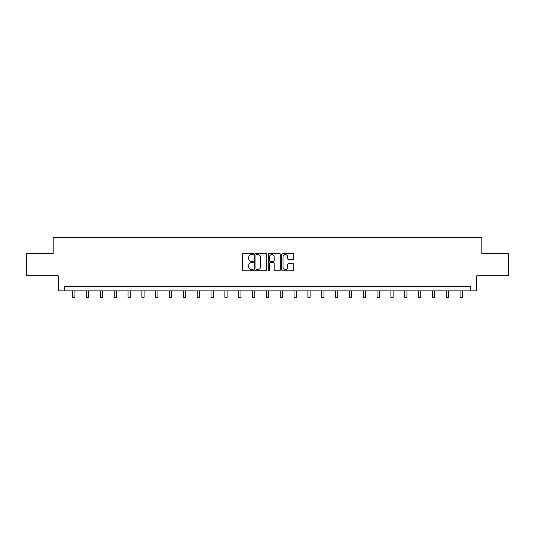 <?xml version="1.0" encoding="UTF-8"?>
<svg xmlns="http://www.w3.org/2000/svg" width="535" height="535" viewBox="0 0 535 535"><rect width="100%" height="100%" fill="white"/><g stroke="black" fill="none" stroke-linecap="round" stroke-linejoin="round"><path stroke-width="0.8" d="M253.316 253.964A0.609 0.609 0 0 0 252.701 253.356L243.458 253.356A0.869 0.869 0 0 0 242.582 254.225L242.582 269.894A0.869 0.869 0 0 0 243.458 270.763L252.701 270.763A0.609 0.609 0 0 0 253.316 270.155A0.609 0.609 0 0 0 252.701 269.546L251.503 269.546A2.782 2.782 0 0 1 248.721 266.758L248.721 265.454A2.782 2.782 0 0 1 251.503 262.672L252.701 262.672A0.609 0.609 0 0 0 253.316 262.063A0.609 0.609 0 0 0 252.701 261.448L251.503 261.448A2.782 2.782 0 0 1 248.721 258.666L248.721 257.362A2.782 2.782 0 0 1 251.503 254.573L252.701 254.573A0.609 0.609 0 0 0 253.316 253.964M292.939 259.495A0.869 0.869 0 0 0 293.809 258.619L293.809 254.225A0.869 0.869 0 0 0 292.939 253.356L282.667 253.356A0.869 0.869 0 0 0 281.798 254.225L281.798 269.894A0.869 0.869 0 0 0 282.667 270.763L292.939 270.763A0.869 0.869 0 0 0 293.809 269.894L293.809 264.584A0.869 0.869 0 0 0 292.939 263.715L288.539 263.715A0.869 0.869 0 0 0 287.669 264.584L287.669 267.219A2.327 2.327 0 0 1 285.342 269.546A2.327 2.327 0 0 1 283.015 267.219L283.015 256.9A2.327 2.327 0 0 1 285.342 254.573A2.327 2.327 0 0 1 287.669 256.9L287.669 258.619A0.869 0.869 0 0 0 288.539 259.495L292.939 259.495M470.566 290.879L476.772 290.879L476.772 275.806L508.25 275.806L508.25 253.637L481.828 253.637L481.828 237.674L53.172 237.674L53.172 253.637L26.75 253.637L26.75 275.806L58.228 275.806L58.228 290.879L470.566 290.879L470.566 286.446L64.434 286.446L64.434 290.879M266.738 254.225A0.869 0.869 0 0 0 265.868 253.356L255.596 253.356A0.869 0.869 0 0 0 254.727 254.225L254.727 269.894A0.869 0.869 0 0 0 255.596 270.763L265.868 270.763A0.869 0.869 0 0 0 266.738 269.894L266.738 254.225M269.132 253.356L279.404 253.356A0.869 0.869 0 0 1 280.273 254.225L280.273 269.894A0.869 0.869 0 0 1 279.404 270.763L275.01 270.763A0.869 0.869 0 0 1 274.134 269.894L274.134 263.541A0.869 0.869 0 0 0 273.265 262.672L270.349 262.672A0.869 0.869 0 0 0 269.479 263.541L269.479 270.155A0.609 0.609 0 0 1 268.871 270.763A0.609 0.609 0 0 1 268.262 270.155L268.262 254.225A0.869 0.869 0 0 1 269.132 253.356M256.553 254.573A0.609 0.609 0 0 0 255.944 255.182L255.944 268.938A0.609 0.609 0 0 0 256.553 269.546L257.816 269.546A2.782 2.782 0 0 0 260.605 266.758L260.605 257.362A2.782 2.782 0 0 0 257.816 254.573L256.553 254.573M274.134 256.947A2.327 2.327 0 0 0 271.807 254.62A2.327 2.327 0 0 0 269.479 256.947L269.479 260.578A0.869 0.869 0 0 0 270.349 261.448L273.265 261.448A0.869 0.869 0 0 0 274.134 260.578L274.134 256.947M72.727 290.879L72.727 297.326L74.947 297.326L74.947 290.879M86.563 290.879L86.563 297.326L88.777 297.326L88.777 290.879M100.393 290.879L100.393 297.326L102.613 297.326L102.613 290.879M114.229 290.879L114.229 297.326L116.443 297.326L116.443 290.879M128.059 290.879L128.059 297.326L130.279 297.326L130.279 290.879M141.895 290.879L141.895 297.326L144.109 297.326L144.109 290.879M155.725 290.879L155.725 297.326L157.945 297.326L157.945 290.879M169.562 290.879L169.562 297.326L171.775 297.326L171.775 290.879M183.391 290.879L183.391 297.326L185.612 297.326L185.612 290.879M197.228 290.879L197.228 297.326L199.441 297.326L199.441 290.879M211.058 290.879L211.058 297.326L213.278 297.326L213.278 290.879M224.894 290.879L224.894 297.326L227.107 297.326L227.107 290.879M238.724 290.879L238.724 297.326L240.944 297.326L240.944 290.879M252.56 290.879L252.56 297.326L254.774 297.326L254.774 290.879M266.39 290.879L266.39 297.326L268.61 297.326L268.61 290.879M280.226 290.879L280.226 297.326L282.44 297.326L282.44 290.879M294.056 290.879L294.056 297.326L296.276 297.326L296.276 290.879M307.892 290.879L307.892 297.326L310.106 297.326L310.106 290.879M321.722 290.879L321.722 297.326L323.942 297.326L323.942 290.879M335.559 290.879L335.559 297.326L337.772 297.326L337.772 290.879M349.388 290.879L349.388 297.326L351.609 297.326L351.609 290.879M363.225 290.879L363.225 297.326L365.438 297.326L365.438 290.879M377.055 290.879L377.055 297.326L379.275 297.326L379.275 290.879M390.891 290.879L390.891 297.326L393.105 297.326L393.105 290.879M404.721 290.879L404.721 297.326L406.941 297.326L406.941 290.879M418.557 290.879L418.557 297.326L420.771 297.326L420.771 290.879M432.387 290.879L432.387 297.326L434.607 297.326L434.607 290.879M446.223 290.879L446.223 297.326L448.437 297.326L448.437 290.879M460.053 290.879L460.053 297.326L462.273 297.326L462.273 290.879"/></g></svg>
